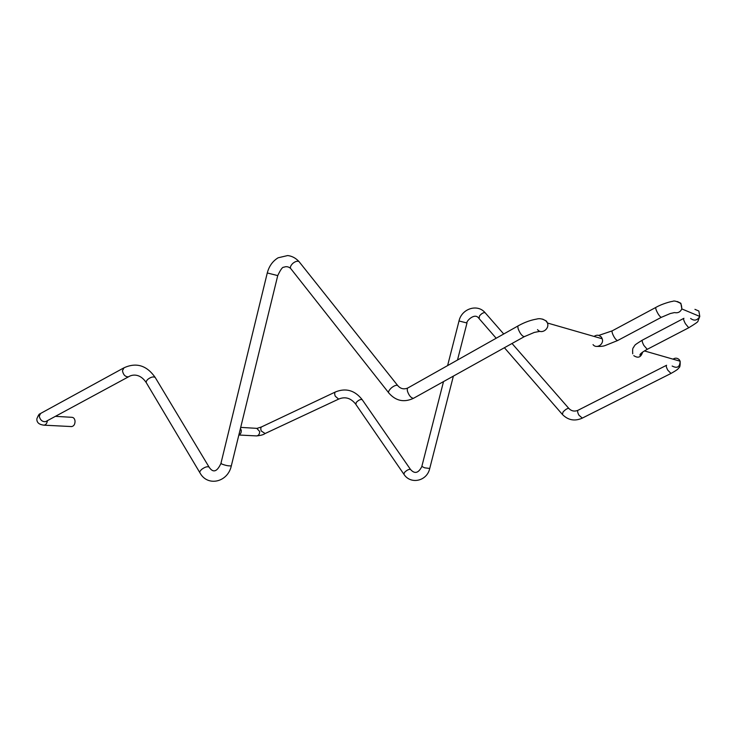 <?xml version="1.0" encoding="UTF-8"?>
<svg xmlns="http://www.w3.org/2000/svg" width="737" height="737" viewBox="0 0 737 737"><rect width="100%" height="100%" fill="white"/><g stroke="black" fill="none" stroke-linecap="round" stroke-linejoin="round"><path stroke-width="1.11" d="M55.413 416.341L72.014 417.326C73.7 417.501 74.713 418.763 75.045 421.113C75.017 424.3 73.893 426.124 71.664 426.576L71.342 426.557M46.081 421.389L45.556 421.656C42.285 421.886 40.185 420.053 39.254 416.156L40.646 413.42M261.709 426.806L261.773 426.76C260.658 427.46 260.493 428.87 261.294 431.007L265.099 433.531M240.474 428.344L241.275 430.436C241.358 432.683 240.566 434.167 238.88 434.876M47.389 420.68C47.002 423.388 45.86 424.89 43.98 425.175L43.658 425.157M129.058 376.524L128.487 376.828C125.308 376.939 123.3 374.893 122.453 370.702L124.028 367.772C136.4 362.189 146.792 365.414 155.203 377.464L155.525 378.007M199.801 472.592L146.552 383.129C145.769 382.079 146.304 380.725 148.165 379.067C151.131 376.957 153.48 376.423 155.203 377.464L209.336 467.534M231.418 465.462L231.326 465.839C227.788 482.468 207.576 486.835 200.077 473.053C199.368 472.15 200.003 470.851 201.966 469.165C205.061 466.963 207.429 466.272 209.059 467.074C213.067 473.154 217.019 471.947 220.934 463.453M231.326 465.839C228.82 466.125 225.623 465.508 221.736 464.006L221.017 463.076L267.273 272.957L277.738 275.601L231.326 465.839M388.519 392.581L291.216 269.189C289.752 267.899 290.267 265.983 292.755 263.441C295.168 261.469 297.223 260.815 298.936 261.488L299.719 262.473M414.249 397.879L413.402 398.349C404.116 402.66 396.027 400.992 389.136 393.365C387.874 392.37 388.611 390.564 391.347 387.929C393.927 385.829 396.009 384.981 397.575 385.387L398.21 386.133M524.855 336.348L413.402 398.349C410.887 397.842 408.906 395.456 407.469 391.218C407.017 389.062 407.358 387.865 408.491 387.625L518.083 325.901M539.862 331.364L534.334 332.415L524.173 336.717C521.925 335.943 519.953 333.373 518.249 328.988C517.623 326.795 517.789 325.643 518.756 325.524C524.762 322.244 530.686 320.107 536.527 319.103C539.622 318.191 542.782 318.808 546.006 320.964L547.49 323.018L546.449 321.074L542.607 319.112M537.531 329.596C541.216 334.69 549.738 329.098 547.49 323.018L602.203 338.771L601.235 337.021C599.07 334.856 596.666 334.653 594.031 336.413M593.036 344.612C596.454 349.218 604.303 344.253 602.203 338.771L601.374 337.049L598.766 335.409L612.171 330.867M617.938 340.365L617.505 340.595C615.819 339.858 614.161 337.583 612.539 333.741C611.857 331.742 611.876 330.71 612.594 330.637L655.792 307.458M661.642 317.159L661.264 317.361C659.689 316.542 658.04 314.192 656.317 310.314C655.562 308.296 655.515 307.283 656.16 307.255C661.706 303.994 671.103 301.378 672.632 301.378C673.904 300.576 676.336 301.12 679.929 303.008C681.006 303.368 681.642 305.33 681.826 308.923L680.868 303.276L677.367 301.534M674.816 312.635C678.012 313.207 680.352 311.972 681.826 308.923L699.782 316.44L698.86 311.042L694.945 309.356M690.615 318.458C694.236 321.175 697.294 320.503 699.782 316.44L697.939 321.175C698.427 321.562 695.359 323.755 688.726 327.762L689.04 327.597M683.936 318.301C683.181 318.577 683.66 320.365 685.355 323.635L688.726 327.762L647.611 349.135M683.623 318.458L642.627 339.987C641.77 340.328 642.167 342.115 643.806 345.349L647.252 349.329C641.66 352.424 639.283 354.442 640.112 355.381C640.683 355.87 641.476 354.801 642.507 352.185M642.609 352.102C641.052 357.325 638.113 358.504 633.783 355.639M672.162 366.031C677.248 368.684 679.901 367.072 680.131 361.204L679.284 359.72C677.377 357.887 675.285 357.694 673.001 359.149M666.598 365.257C665.88 365.589 666.266 367.21 667.74 370.121L671.002 373.447M666.322 365.395L578.149 410.205C577.237 410.638 577.467 412.269 578.849 415.088L582.294 418.109M569.065 408.676L568.78 408.362C567.25 408.335 565.353 409.542 563.086 411.965L562.349 414.406C567.978 420.145 574.51 421.444 581.935 418.294L670.716 373.585C678.307 369.375 677.911 368.961 678.97 367.717C679.929 367.404 680.315 365.23 680.131 361.204L644.414 350.923M485.434 313.096L485.075 312.672C483.417 312.414 481.556 313.501 479.501 315.924L479.105 318.596L496.176 338.237M458.939 320.964L466.991 322.99C465.591 321.995 474.508 312.083 478.755 318.2M443.517 381.591L421.84 466.41L424.65 467.82L429.735 468.465M410.638 469.635L410.445 469.368C408.805 469.128 406.806 470.169 404.438 472.491L403.931 474.296C410.518 484.725 426.87 481.316 429.68 468.677L453.384 376.1M362.383 399.933L362.153 399.611C360.43 399.178 358.449 400.136 356.229 402.476L355.87 404.42L403.747 474.029M421.794 466.622C418.395 473.274 414.609 474.186 410.445 469.368L362.153 399.611C354.838 390.352 345.994 387.773 335.63 391.872C334.506 392.443 334.386 393.89 335.261 396.193L338.624 399.113C345.137 396.34 350.812 398.008 355.658 404.106M240.704 427.386L256.808 428.354L259.645 431.467C259.673 434.075 258.669 435.558 256.623 435.917L256.329 435.899M36.85 419.519C36.961 422.752 39.337 424.641 43.98 425.175L71.664 426.576M146.239 382.614C140.26 373.53 132.531 374.175 128.487 376.828L45.556 421.665M290.47 268.277C288.314 266.582 286.103 266.241 283.846 267.255C282.63 266.766 280.594 269.549 277.738 275.601M596.436 346.418C600.627 346.547 603.557 346.243 605.234 345.506L617.505 340.595L661.264 317.361L670.302 313.529L674.447 312.589M504.403 347.717L562.064 414.074M457.502 360.015L466.991 322.99M264.73 433.706L338.624 399.113M238.843 435.014L256.623 435.917C260.824 435.456 263.551 434.71 264.804 433.697M40.065 413.816C39.328 413.623 38.269 415.263 36.878 418.736M123.475 368.076L40.839 413.328M407.708 388.04C403.765 389.652 400.394 388.767 397.575 385.387L298.936 261.488C295.648 257.996 291.898 256.025 287.67 255.555L278.135 257.784C272.69 261.091 269.069 266.149 267.273 272.957M632.724 353.806C632.291 346.15 633.507 348.675 634.05 346.316C636.142 344.63 631.738 346.712 642.268 340.181M512.022 343.479L568.78 408.362C571.35 411.071 574.363 411.743 577.808 410.371M447.608 365.598L459.013 320.982C461.62 308.711 477.429 303.478 485.075 312.672L503.721 333.99M261.893 426.741L335.298 392.029M257.056 428.363L261.478 426.953"/></g></svg>
